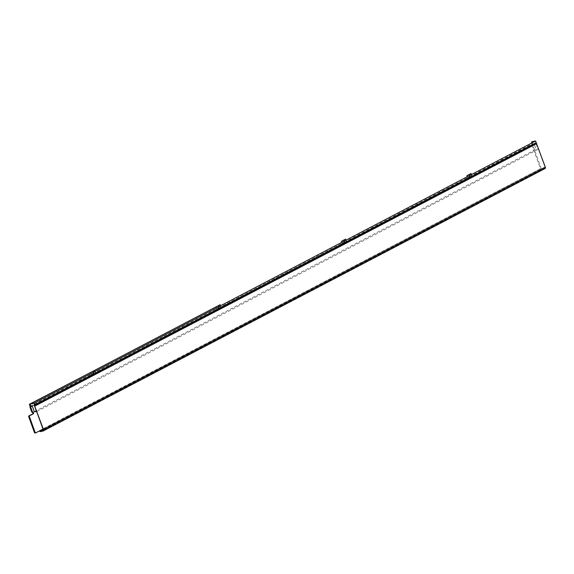 <?xml version="1.0" encoding="UTF-8"?>
<svg xmlns="http://www.w3.org/2000/svg" width="574" height="574" viewBox="0 0 574 574"><rect width="100%" height="100%" fill="white"/><g stroke="black" fill="none" stroke-linecap="round" stroke-linejoin="round"><path stroke-width="0.43" stroke-dasharray="2.87 2.15" d="M35.079 432.99L540.486 168.67L531.761 144.555L31.434 406.213M43 429.072L540.486 168.67M541.182 168.534L532.457 144.418L531.761 144.555M532.457 144.418L31.979 406.155M43.194 429.603L545.02 167.156L536.496 143.615M545.02 167.156A1.019 0.696 62.4 0 1 544.669 168.247L43.079 430.565M39.993 431.662L541.82 169.222L544.805 168.627L42.978 431.067M541.82 169.222L541.684 168.842L544.669 168.247M43.172 429.546L541.684 168.842M468.75 174.704A1.019 0.732 -101.3 0 1 469.295 176.656A1.019 0.732 -101.3 0 1 468.75 174.704M469.173 174.625A1.019 0.732 -101.3 0 1 469.711 176.57A1.019 0.732 -101.3 0 1 469.173 174.625M343.295 240.319A1.019 0.732 -101.3 0 1 343.84 242.264A1.019 0.732 -101.3 0 1 343.295 240.319M343.711 240.233A1.019 0.732 -101.3 0 1 344.257 242.185A1.019 0.732 -101.3 0 1 343.711 240.233M92.378 371.536A1.019 0.732 -101.3 0 1 92.923 373.487A1.019 0.732 -101.3 0 1 92.378 371.536M92.801 371.457A1.019 0.732 -101.3 0 1 93.34 373.401A1.019 0.732 -101.3 0 1 92.801 371.457M217.84 305.928A1.019 0.732 -101.3 0 1 218.385 307.879A1.019 0.732 -101.3 0 1 217.84 305.928M218.256 305.842A1.019 0.732 -101.3 0 1 218.802 307.793A1.019 0.732 -101.3 0 1 218.256 305.842M345.031 239.394L345.72 241.295L467.193 177.761L466.454 175.709M470.486 173.779L471.175 175.68L531.89 143.93L531.144 141.871M94.114 370.617L94.803 372.512L216.283 308.984L215.537 306.925M219.569 305.002L220.258 306.903L341.738 243.376L340.992 241.317M32.288 406.119L534.028 143.722L532.636 143.844L531.854 141.692M532.636 143.844L531.89 143.93M34.311 411.716L536.051 149.319L534.028 143.722M36.664 411.565L538.068 149.34L536.051 149.319M536.073 143.837L538.068 149.34M34.239 405.072L535.8 142.869M536.216 142.646L535.836 142.754M30.106 406.349L90.821 374.592L90.082 372.54M345.72 241.295L346.438 241.216L345.656 239.064M467.136 175.536L467.918 177.689L467.193 177.761M467.918 177.689L471.893 175.608L471.111 173.456M471.175 175.68L471.893 175.608M90.764 372.368L91.546 374.521L90.821 374.592M91.546 374.521L95.521 372.44L94.739 370.287M94.803 372.512L95.521 372.44M216.219 306.753L217.001 308.912L216.283 308.984M217.001 308.912L220.976 306.832L220.201 304.672M220.258 306.903L220.976 306.832M341.681 241.145L342.456 243.297L341.738 243.376M342.456 243.297L346.438 241.216M32.625 411.938L31.929 412.075M544.798 168.204L42.971 430.644M468.901 174.654L469.317 174.568M343.439 240.262L343.855 240.183M92.529 371.486L92.945 371.407M217.984 305.877L218.4 305.791M218.385 307.879L218.802 307.793M92.923 373.487L93.34 373.401M343.84 242.264L344.257 242.185M469.295 176.656L469.711 176.57"/><path stroke-width="0.86" d="M32.079 412.067A1.019 0.732 -101.3 0 1 32.474 414.026L28.894 415.899A0.61 0.438 78.7 0 0 28.7 416.674L34.476 432.631A0.61 0.438 78.7 0 0 35.079 432.99L35.595 432.889M31.979 406.155L30.623 406.866L32.481 411.989A1.019 0.732 -101.3 0 1 33.17 413.89L29.59 415.763A0.61 0.438 78.7 0 0 29.396 416.537L35.172 432.487A0.61 0.438 78.7 0 0 35.775 432.853L43 429.072M31.434 406.213L29.927 407.002L31.785 412.125L32.481 411.989M30.623 406.866L29.927 407.002M34.67 406.055L43.473 429.546L545.3 167.106L536.496 143.615L34.67 406.055L43.194 429.603A1.019 0.696 -117.6 0 1 42.842 430.687L39.85 431.282L43.172 429.546M536.776 143.557L34.949 405.997M545.3 167.106A1.428 0.969 62.4 0 1 544.991 168.562A1.428 0.969 62.4 0 1 544.805 168.627M39.85 431.282L39.993 431.662L42.978 431.067A1.428 0.969 -117.6 0 0 43.158 431.002A1.428 0.969 -117.6 0 0 43.473 429.546M345.656 239.064L341.681 241.145M471.111 173.456L467.136 175.536M94.739 370.287L216.219 306.753L30.02 404.132L34.045 403.285L535.614 140.982L536.216 142.646L34.239 405.072L36.463 411.666L34.311 411.716L32.288 406.119L30.106 406.349L29.36 404.29L90.764 372.368M531.854 141.692L535.614 140.982M220.201 304.672L216.219 306.753M29.36 404.29L30.02 404.132L30.802 406.284M34.045 403.285L34.648 404.957M535.8 142.869L536.073 143.837M535.764 142.983L34.16 405.309M29.396 416.537L28.7 416.674M29.59 415.763L28.894 415.899M35.172 432.487L34.476 432.631M33.17 413.89L32.474 414.026M35.688 432.882L34.992 433.018M544.991 168.562L43.158 431.002"/></g></svg>
